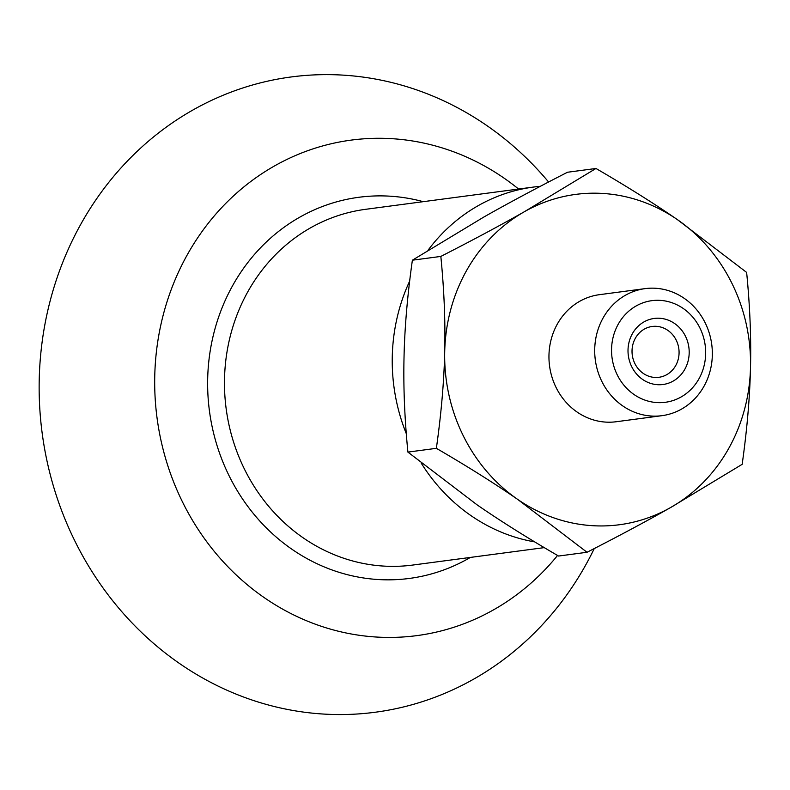 <?xml version="1.0" encoding="UTF-8"?>
<svg xmlns="http://www.w3.org/2000/svg" width="790" height="790" viewBox="0 0 790 790"><rect width="100%" height="100%" fill="white"/><g stroke="black" fill="none" stroke-linecap="round" stroke-linejoin="round"><path stroke-width="1.19" d="M644.304 329.124A25.636 23.493 -97.5 0 1 652.185 326.477A25.636 23.493 -97.5 0 1 677.879 344.361A25.636 23.493 -97.5 0 1 666.8 374.638A25.636 23.493 -97.5 0 1 658.919 377.294A25.636 23.493 -97.5 0 1 633.225 359.401A25.636 23.493 -97.5 0 1 644.304 329.124M643.988 321.895A33.318 30.543 82.5 0 0 642.645 379.467A33.318 30.543 82.5 0 0 689.186 353.081A33.318 30.543 82.5 0 0 643.988 321.895M617.267 374.914A51.261 46.985 -97.5 0 1 659.798 300.348A51.261 46.985 -97.5 0 1 698.745 379.18A51.261 46.985 -97.5 0 1 617.267 374.914M705.194 322.853A64.079 58.727 82.5 0 0 645.104 288.626A64.079 58.727 82.5 0 0 601.852 381.452A64.079 58.727 82.5 0 0 661.941 415.678A64.079 58.727 82.5 0 0 705.194 322.853M661.941 415.678L616.19 421.742A64.079 58.727 -97.5 0 1 556.101 387.515A64.079 58.727 -97.5 0 1 599.353 294.69L645.104 288.626M595.976 168.477C627.043 186.529 654.179 203.583 677.405 219.64A166.611 152.697 82.5 0 0 524.511 211.641L595.976 168.477L567.506 172.25C535.65 188.524 507.763 203.455 483.845 217.033L412.38 260.196C407.462 295.075 404.687 327.327 404.036 356.962C403.305 386.596 404.589 418.315 407.907 452.097L477.13 504.879C500.356 520.936 527.503 537.99 558.56 556.042L587.029 552.269L517.796 499.487A166.611 152.697 82.5 0 0 670.7 507.486A166.611 152.697 82.5 0 0 750.5 367.557A166.611 152.697 82.5 0 0 677.405 219.64L746.639 272.422C749.947 306.204 751.231 337.923 750.5 367.557C749.848 397.192 747.073 429.444 742.165 464.322L670.7 507.486C646.783 521.064 618.886 535.995 587.029 552.269M444.711 351.57C445.442 321.925 444.158 290.207 440.84 256.424C472.706 240.15 500.593 225.219 524.511 211.641A166.611 152.697 82.5 0 0 444.711 351.57A166.611 152.697 82.5 0 0 517.796 499.487C494.57 483.431 467.433 466.377 436.366 448.325C441.284 413.456 444.059 381.195 444.711 351.57M436.366 448.325L407.907 452.097M440.84 256.424L412.38 260.196M548.586 182.006A320.404 293.643 82.5 0 0 508.533 142.042A320.404 293.643 82.5 0 0 97.061 198.142A320.404 293.643 82.5 0 0 158.01 647.148A320.404 293.643 82.5 0 0 594.258 548.566M518.586 189.037A249.917 229.041 82.5 0 0 199.041 235.815A249.917 229.041 82.5 0 0 247.398 584.847A249.917 229.041 82.5 0 0 557.552 555.459M421.159 463.009A179.429 164.439 82.5 0 0 458.793 506.38A179.429 164.439 82.5 0 0 534.692 541.891M540.311 186.322A179.429 164.439 82.5 0 0 533.359 187.082A179.429 164.439 82.5 0 0 427.992 250.302M409.664 281.102A179.429 164.439 82.5 0 0 406.287 433.651M423.233 201.677A192.247 176.19 82.5 0 0 242.382 269.983A192.247 176.19 82.5 0 0 278.949 539.392A192.247 176.19 82.5 0 0 470.376 557.424M533.359 187.082L365.612 209.311A179.429 164.439 82.5 0 0 256.908 277.172A179.429 164.439 82.5 0 0 291.036 528.619A179.429 164.439 82.5 0 0 412.755 565.057L544.261 547.628"/></g></svg>
